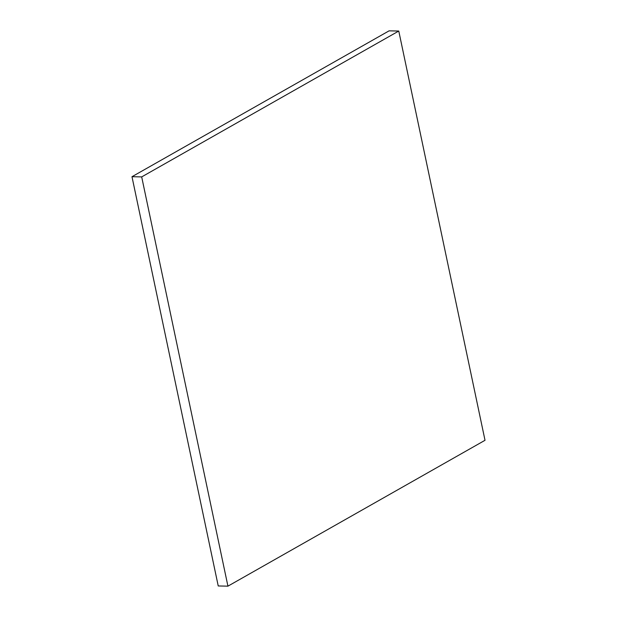 <?xml version="1.0" encoding="UTF-8"?>
<svg xmlns="http://www.w3.org/2000/svg" width="617" height="617" viewBox="0 0 617 617"><rect width="100%" height="100%" fill="white"/><g stroke="black" fill="none" stroke-linecap="round" stroke-linejoin="round"><path stroke-width="0.93" d="M141.686 176.902L131.984 176.709L389.072 30.85L398.767 31.035L141.686 176.902L227.928 586.15L485.016 440.291L398.767 31.035L389.072 30.85L131.984 176.709L141.686 176.902L398.767 31.035L485.016 440.291L227.928 586.15L218.233 585.965L227.928 586.15L141.686 176.902M218.233 585.965L131.984 176.709L218.233 585.965"/></g></svg>
